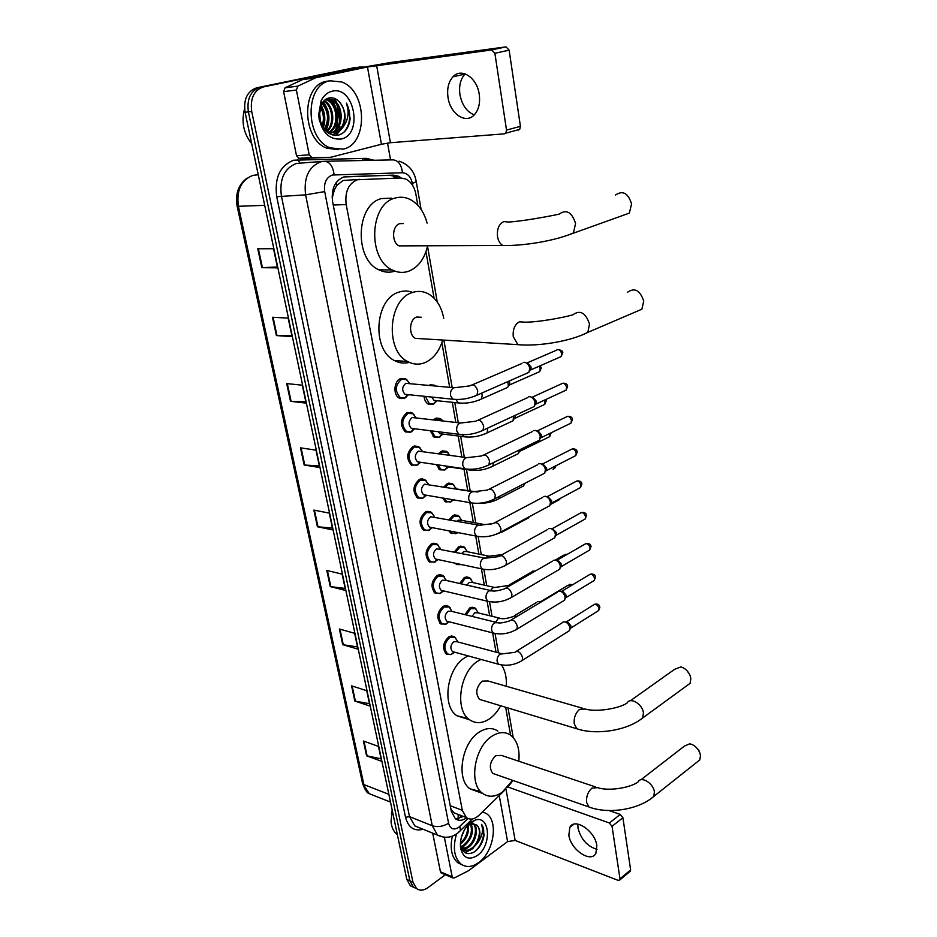 <?xml version="1.0" encoding="UTF-8"?>
<svg xmlns="http://www.w3.org/2000/svg" width="937" height="937" viewBox="0 0 937 937"><rect width="100%" height="100%" fill="white"/><g stroke="black" fill="none" stroke-linecap="round" stroke-linejoin="round"><path stroke-width="1.41" d="M428.748 385.376L434.417 385.177L435.576 386.009M434.534 403.449L433.093 404.304L428.197 404.058C425.785 402.559 424.391 399.958 424.039 396.257M433.48 419.823L435.623 418.347L440.507 418.57L436.349 418.078M440.214 436.724L439.055 437.403L434.065 437.192L430.224 430.727M438.586 453.684L441.538 451.224L446.492 451.411L448.191 452.887M421.662 479.065L422.716 478.819M443.822 486.971L447.347 483.586L452.372 483.715L454.047 485.202M451.306 501.67L445.543 501.904L442.58 497.992M449.128 519.684L453.075 515.42L458.158 515.514L459.786 517.013M456.729 533.352L451.154 533.481L448.823 530.846M454.433 551.858L458.708 546.751L463.85 546.798L465.443 548.309M459.739 583.505L464.248 577.59L469.437 577.602L470.995 579.101M465.01 614.649L469.706 607.949L474.93 607.914L476.453 609.413M412.034 431.395L410.664 432.203L405.416 431.934C399.584 425.175 400.122 418.769 407.021 412.725L412.163 412.994L414.025 414.587M417.949 464.846L411.542 465.244C405.944 458.638 406.529 452.337 413.287 446.317L418.511 446.551L420.326 448.155M422.974 498.203L417.586 498.015C412.198 491.562 412.819 485.343 419.46 479.369L424.742 479.557L426.522 481.173M429.497 530.119L423.524 530.272C418.347 523.959 419.015 517.821 425.527 511.871L430.868 512.024L432.613 513.652M406.014 397.37L404.351 398.366L399.185 398.073C392.837 394.945 393.891 380.855 400.649 378.571L405.698 378.876L407.595 380.445M435.143 561.954L429.392 562.001C424.402 555.828 425.105 549.773 431.488 543.858L436.888 543.952L438.598 545.592M440.706 593.273L435.166 593.238C430.364 587.194 431.102 581.221 437.356 575.33L442.814 575.377L444.466 577.016M446.188 624.101L440.847 623.972C436.232 618.057 436.993 612.166 443.131 606.298L448.624 606.298L450.252 607.937M451.587 654.436L446.457 654.237C442.006 648.451 442.791 642.63 448.823 636.785L454.351 636.727L455.921 638.366M409.235 412.667L410.558 412.362M359.621 179.342L343.094 180.478L336.734 185.479L334.333 189.918L332.096 197.157M417.832 205.308L415.887 194.205C414.412 186.803 411.05 181.743 405.815 179.037L400.79 177.995L357.407 179.728C348.482 183.511 344.734 191.792 346.186 204.559L462.316 810.329L466.333 817.579C470.28 820.191 474.579 819.383 479.194 815.143L504.118 790.781M332.459 197.063L334.333 189.918M455.195 813.574L451.798 810.435L455.195 813.574M332.53 197.414L332.436 200.705M450.767 808.479L451.798 810.435M512.586 780.334L502.173 792.28C495.087 797.094 488.622 797.504 482.778 793.51C468.324 784.222 474.38 746.789 492.077 736.142C498.906 731.809 505.066 731.481 510.56 735.135L505.664 707.271M496.013 652.164L492.651 632.885M489.641 615.703L487.088 601.121M484.288 585.145L481.442 568.841M478.854 554.083L475.691 536.011M473.337 522.518L469.859 502.642M467.727 490.438L464.002 469.156M461.859 456.951L458.193 435.998M455.827 422.446L452.302 402.301M449.678 387.332L441.854 342.626M434.089 298.224L425.948 251.702M507.479 787.49L512.996 780.474M444.899 469.976L439.84 469.812L436.396 464.623M461.859 564.648L456.682 564.578L455.23 563.231M465.01 595.944L462.339 595.323M401.247 177.983L398.307 176.156L393.353 175.125L343.832 176.952C334.872 180.712 331.124 188.946 332.6 201.678L451.376 811.583L455.382 818.762C458.743 821.07 462.491 820.753 466.638 817.802M331.487 99.779L334.087 104.394L331.487 99.779M337.367 119.432L335.914 129.423L337.367 119.432M334.052 98.256C339.182 105.448 341.349 113.682 340.553 122.946C341.349 113.682 339.182 105.448 334.052 98.256M339.932 126.694L338.889 130.313L339.932 126.694M338.515 131.274L336.629 135.069L338.515 131.274M445.403 874.736L427.904 887.655C423.653 890.63 419.87 890.923 416.543 888.557L412.971 882.185L251.725 111.515C250.038 98.444 253.95 90.245 263.438 86.93L359.211 67.077L363.24 67.042M387.543 143.068L390.565 159.922M416.543 888.557L413.451 887.163L416.649 888.627L413.451 887.163L409.879 880.803L248.387 111.89C246.7 98.842 250.601 90.666 260.088 87.364L357.255 67.347M463.452 816.467L455.651 818.95M345.097 176.683L389.815 175.324L394.77 176.343L397.604 178.089M463.522 846.779L462.351 848.254L463.522 846.779M335.575 135.502L337.461 131.871M337.742 131.18L338.07 130.302M339.85 121.166L336.957 104.874M413.557 887.245L410.371 885.781L413.451 887.163L409.879 880.803L248.387 111.89C246.7 98.842 250.601 90.666 260.088 87.364L359.211 67.077M381.09 758.806L366.578 755.784L381.628 761.324L378.478 746.414L363.404 741.015L366.578 755.784M369.471 703.699L354.83 701.052L369.974 706.065L366.73 690.698L351.562 685.837L354.83 701.052M357.501 646.94L342.731 644.679L357.969 649.13L354.631 633.307L339.37 629.008L342.731 644.679M345.167 588.436L330.269 586.597L345.589 590.451L342.146 574.135L326.802 570.457L330.269 586.597M277.375 266.963L261.833 267.677L277.575 267.877L273.534 248.738L257.769 248.773L261.833 267.677M291.817 335.446L276.403 335.575L292.063 336.606L288.163 318.088L272.48 317.268L276.403 335.575M305.79 401.727L290.505 401.317L306.094 403.121L302.311 385.189L286.71 383.596L290.505 401.317M319.33 465.923L304.174 465.01L319.669 467.54L316.015 450.17L300.496 447.839L304.174 465.01M332.448 528.128L317.42 526.735L332.834 529.955L329.285 513.125L313.848 510.091L317.42 526.735M410.371 885.781L406.799 879.433L245.072 112.253C243.386 99.252 247.286 91.1 256.75 87.797L353.87 67.804M474.251 114.876C466.825 111.89 462.058 105.178 459.962 94.742C458.779 86.075 460.43 79.2 464.916 74.128L465.162 73.882M479.229 94.286C477.062 77.572 461.227 67.265 452.911 76.834C448.448 81.941 446.82 88.851 448.038 97.589C450.31 114.173 466.099 124.504 474.52 114.595C478.784 109.606 480.353 102.836 479.229 94.286M309.21 154.828L311.974 157.639L330.62 157.299L299.278 158.552L296.514 155.753L309.21 154.828L296.385 90.057L283.63 91.639L285.082 87.762L302.909 79.469L354.561 68.741L390.799 62.463L506.015 46.862L509.131 50.176L494.877 53.268L491.738 49.919L367.468 67.007L315.71 77.783L297.849 86.134L296.385 90.057M296.514 155.753L283.63 91.639M330.62 157.299L381.441 144.263L390.424 142.717L504.504 133.839L505.793 133.171L506.519 130.079L520.422 126.331L509.131 50.176M520.422 126.331L519.684 129.4L518.395 130.056M506.519 130.079L494.877 53.268M251.702 143.654C243.526 133.405 241.149 121.81 244.58 108.856M343.141 149.135L330.164 147.882C304.841 138.629 304.63 84.389 330.164 80.816L341.736 81.964C367.445 90.959 368.3 144.392 343.141 149.135M338.198 149.709L326.72 148.151C301.421 138.922 301.175 84.822 326.708 81.261L329.73 80.875M350.192 118.425L346.479 103.164C349.665 112.827 348.154 121.131 341.982 128.076C346.514 120.088 346.104 111.96 340.763 103.691C337.543 99.24 333.759 97.296 329.426 97.87C325.971 98.549 323.253 100.774 321.286 104.557L319.271 115.719C321.532 129.13 327.751 135.654 337.952 135.279C344.945 133.347 349.021 127.725 350.192 118.425M332.143 91.205C354.373 85.384 363.427 134.764 341.22 139.016C328.969 139.953 321.414 132.082 318.568 115.427L321.145 100.716C323.78 95.492 327.435 92.33 332.143 91.205M328.746 133.347L330.527 132.972M331.042 132.796C343.41 129.072 342.743 104.03 331.148 99.627L326.615 98.83M328.711 133.323L331.066 133.019M331.593 132.878C344.336 129.774 344.078 103.995 332.213 99.498L326.568 98.889M328.828 132.199C339.475 126.343 337.449 104.171 326.872 100.107L325.385 99.58M328.173 132.96L328.875 132.656M329.391 132.386C340.494 127.022 338.761 104.136 327.938 99.99L325.795 99.31M326.58 131.075C334.825 124.012 332.588 105.717 323.663 101.114M327.142 131.414C336.149 124.469 333.689 104.85 324.097 100.657M324.296 129.259C329.262 119.924 328.454 111.316 321.906 103.445M324.846 129.821C330.492 119.959 329.66 110.941 322.34 102.765M322.117 125.874C324.284 119.327 323.663 113.049 320.267 107.052M322.679 126.905C325.526 119.526 324.846 112.545 320.653 105.975M319.224 120.041L319.025 115.626M320.185 121.014L319.283 112.065M326.767 131.859L334.146 132.761C344.312 130.946 347.92 112.85 340.763 103.691M324.53 129.552L328.571 132.094L335.223 132.667L341.982 128.076M320.536 122.185L319.4 110.976M323.277 127.842C325.889 119.983 325.139 112.393 321.04 105.073M325.924 130.641C330.714 120.358 329.765 110.718 323.101 101.746M322.949 127.338L324.12 122.208M322.609 109.371L320.805 105.6M326.685 108.669L322.82 102.098M334.931 107.286L329.074 98.959M332.858 135.139L335.914 132.48M336.348 131.988L340.799 121.646M335.868 135.502L343.692 126.308M344.383 131.824C350.672 123.356 351.375 113.799 346.479 103.164M621.887 215.756L629.336 213.121L631.573 203.926C628.13 193.01 622.718 190.082 615.375 195.13M403.285 223.568L399.853 223.638C391.924 225.524 391.373 242.578 399.103 245.881L404.948 245.857M437.251 302.019L427.518 246.197C424.379 259.162 418.019 267.537 408.427 271.32C403.015 273.112 397.639 272.667 392.298 269.985C367.374 259.198 369.459 203.669 395.238 198.035C400.193 196.629 405.065 197.063 409.844 199.312C418.242 203.692 423.992 211.621 427.085 223.1M394.922 271.144C389.534 272.901 384.17 272.456 378.841 269.797C353.928 259.116 355.919 204.137 381.675 198.55L391.443 198.175M635.321 312.021L641.88 309.21L643.719 301.128C640.088 290.201 634.642 287.284 627.38 292.356M421.427 317.268L416.66 317.046C409.246 319.271 408.333 335.071 415.396 338.362L517.892 344.652C538.061 346.585 570.235 341.466 587.815 332.389L581.608 335.223M442.662 340.072C439.266 351.363 433.339 358.894 424.871 362.666C419.038 364.938 413.311 364.563 407.7 361.541C384.908 350.789 388.164 299.348 412.257 292.555C417.668 290.704 422.915 291.079 428.022 293.679C436.22 298.341 441.468 306.551 443.74 318.299M409.34 362.373C404.21 363.743 399.221 363.123 394.372 360.499C371.579 349.829 374.753 298.88 398.822 292.168C403.507 290.552 408.122 290.634 412.667 292.414M686.751 685.779L690.054 683.366L690.862 678.517L689.995 675.296C687.91 670.822 684.853 668.046 680.824 666.945L674.64 669.287L630.332 700.771M582.591 708.243L487.943 680.965L482.18 681.14C476.019 687.371 475.141 693.45 479.568 699.389L482.344 700.22M500.674 705.76C497.512 711.616 493.635 716.079 489.02 719.171C482.063 723.54 475.633 723.762 469.73 719.862C454.07 710.234 459.891 670.915 478.514 660.761L480.997 659.437M468.008 718.433L456.987 715.798C441.304 706.205 447.054 667.238 465.677 657.212L468.16 655.9M501.471 664.954C505.207 670.564 506.823 677.662 506.285 686.259M686.938 670.623L689.538 674.312M697.011 762.109L699.798 759.895L700.489 755.538L699.763 752.727C697.515 747.773 694.176 744.798 689.737 743.802L684.373 746.121L640.896 779.795M595.288 786.846L501.412 755.398L495.603 755.726C489.711 761.898 488.786 767.801 492.827 773.435L495.181 774.255M480.587 791.519L470.163 788.907C455.675 779.654 461.683 742.537 479.381 732.02C486.209 727.744 492.37 727.44 497.875 731.083M510.56 735.135C517.154 740.406 519.918 749.096 518.829 761.231M695.57 746.754L698.733 750.139L699.763 752.727M408.637 394.7L404.679 398.002L407.677 394.594L405.053 394.336C401.633 390.436 401.903 386.77 405.862 383.327L453.918 387.731M404.679 398.002L400.275 397.557C394.582 391.08 395.039 384.978 401.645 379.274L406.377 379.555L409.61 383.432M523.151 362.525L524.533 362.303C527.203 362.842 528.937 364.821 529.721 368.253L528.925 372.34L474.473 396.281M527.344 362.76L531.08 367.046L531.033 368.838L529.721 370.654M414.728 428.783L410.746 431.957L413.826 428.666L411.308 428.35C408.028 424.555 408.333 420.936 412.21 417.515L460.254 422.962M410.746 431.957L406.506 431.453C401.036 425.117 401.54 419.108 408.017 413.44L412.83 413.685L415.911 417.433M528.386 396.878L529.885 396.644C532.532 397.229 534.254 399.209 535.039 402.594L534.289 406.494L531.724 407.689M532.661 397.019L536.374 401.305L535.121 404.749M419.823 462.164L417.469 461.824C414.318 458.099 414.646 454.539 418.441 451.142L466.462 457.596M420.725 462.304L416.719 465.349L412.631 464.799C407.384 458.603 407.935 452.688 414.271 447.043L419.167 447.265L422.095 450.884M533.551 430.645L535.144 430.411C537.779 431.043 539.489 433.023 540.262 436.361L539.571 440.097L537.124 441.292M537.885 430.715L541.574 435.002L540.426 438.282M425.761 495.123L423.536 494.736C420.502 491.105 420.854 487.591 424.578 484.206L472.564 491.644M426.628 495.263L422.599 498.191L418.675 497.594C413.627 491.538 414.213 485.706 420.432 480.095L425.398 480.271L428.42 484.452M538.623 463.874L540.309 463.628C542.945 464.307 544.631 466.286 545.393 469.566L544.748 473.15L542.429 474.333M542.769 463.838L546.681 468.149L545.639 471.276M431.606 527.531L429.497 527.121C426.581 523.572 426.956 520.105 430.61 516.744L478.561 525.13M432.425 527.683L428.396 530.494L424.625 529.873C419.776 523.947 420.397 518.196 426.499 512.609L431.512 512.75L434.171 516.135M543.624 496.551L545.404 496.305C548.016 497.032 549.703 499.011 550.452 502.244L549.855 505.664L547.653 506.847M547.606 496.434L551.717 500.745L550.757 503.743M437.356 559.412L435.377 558.991C432.578 555.512 432.964 552.104 436.548 548.754L484.452 558.054M438.141 559.576L434.112 562.282L430.493 561.626C425.82 555.84 426.476 550.16 432.461 544.608L437.52 544.702L440.378 548.965M548.543 528.691L550.406 528.445C553.006 529.218 554.681 531.197 555.418 534.383L554.868 537.674L552.783 538.834M552.373 528.527L556.672 532.825L555.793 535.683M443.037 590.79L441.163 590.345C438.469 586.949 438.879 583.575 442.393 580.249L445.473 580.272L490.238 590.439M443.763 590.954L439.746 593.554L436.267 592.887C431.77 587.218 432.449 581.619 438.317 576.079L443.435 576.126L446.281 580.46M553.392 560.326L555.336 560.08C557.925 560.888 559.576 562.868 560.314 566.018L559.787 569.157L557.82 570.317M557.07 560.103L557.948 560.115L561.532 564.39L560.736 567.119M448.624 621.653L446.867 621.208C444.267 617.881 444.688 614.555 448.144 611.24L451.247 611.24L495.919 622.297M449.303 621.828L445.298 624.347L441.948 623.644C437.626 618.104 438.34 612.575 444.091 607.059L449.245 607.059L452.021 611.428M558.171 591.446L560.185 591.212C562.75 592.067 564.402 594.035 565.128 597.138L564.648 600.16L562.786 601.285M561.708 591.188L562.762 591.177L566.335 595.452L565.597 598.064M454.129 652.047L452.477 651.59C449.971 648.334 450.416 645.054 453.801 641.74L456.916 641.704L501.506 653.628M454.621 652.386L450.767 654.635L447.558 653.932C443.388 648.498 444.126 643.04 449.772 637.558L454.96 637.5L457.244 640.721M562.879 622.086L564.952 621.852C567.517 622.742 569.157 624.721 569.872 627.778L569.415 630.671L567.658 631.784M566.276 621.805L567.506 621.758L571.055 626.033L570.375 628.516M437.239 400.731L433.351 403.988L436.419 400.649L433.983 400.392L431.793 397.054M433.351 403.988L429.275 403.566L425.386 396.398M509.435 380.89L509.751 383.994L508.522 385.669M507.889 381.558L508.346 385.915L507.655 387.391L505.137 388.504M430.751 385.564L435.342 385.985M442.99 434.077L439.078 437.204L442.229 433.983L439.886 433.69L438.211 431.723M439.078 437.204L435.143 436.724L431.582 430.891M435.073 420.01L436.607 419.05L441.186 419.249L443.072 420.947M515.104 415.384L515.116 417.375L513.98 418.991M513.605 416.087L513.089 420.772L510.688 421.884M447.898 466.767L445.005 465.9M448.647 466.884L444.712 469.882L440.929 469.367L437.778 464.834M440.039 453.883L442.51 451.939L447.16 452.102L449.842 455.265M520.492 449.409L519.344 451.763M519.11 450.076L518.43 453.602L516.146 454.714M452.384 488.364L477.109 491.96M453.637 499.878L450.275 502.033L446.633 501.482L444.009 498.226M445.204 487.193L448.319 484.3L453.039 484.429L455.979 488.528M524.38 483.586L523.678 485.916L521.511 487.029M456.916 521.124L458.123 520.199L460.992 520.246L482.848 524.263M457.994 532.614L455.757 533.68L452.243 533.094L450.346 531.138M450.451 519.93L454.035 516.146L458.814 516.228L461.672 520.375M529.335 516.685L526.793 518.817M461.859 553.392L463.721 551.553L466.626 551.577L488.482 556.051M461.8 564.636L457.01 563.617M455.722 552.127L459.669 547.489L464.494 547.536L467.364 551.729M466.942 585.145L469.238 582.416L472.166 582.416L494.033 587.323M532.708 571.113L535.25 571.09M461.004 583.798L465.209 578.328L470.069 578.34L472.892 582.58M472.084 616.394L474.672 612.798L477.624 612.775L499.48 618.104M537.557 601.566L541.024 602.022M466.263 614.953L470.655 608.699L475.563 608.663L478.315 612.939M540.989 601.32L542.183 601.331M597.01 849.355C587.323 846.404 580.987 839.329 578 828.132L577.848 824.091M596.846 845.619C595.136 830.967 574.615 817.275 569.848 827.312L568.853 835.218C570.586 849.66 590.978 863.516 595.873 853.291L596.846 845.619M441.596 873.097L440.449 871.785L452.196 876.833L444.361 837.268M440.449 871.785L432.683 833.145M609.062 810.54L620.247 814.417L622.906 817.708L612.037 826.317L609.366 822.991L507.936 787.033M452.196 876.833L452.794 877.91L454.258 877.969L468.453 870.754L507.585 841.578L515.151 840.43L618.092 880.358L619.849 879.948L619.989 878.801L630.636 869.911L622.906 817.708M630.636 869.911L629.887 871.562M619.989 878.801L612.037 826.317M391.385 814.054L392.205 810.236M397.335 834.574L397.089 834.398C393.587 831.658 391.561 827.371 391.022 821.526L392.216 810.306M482.602 811.817L486.608 813.726C498.66 821.55 493.67 852.19 478.655 862.579C472.107 867.229 466.228 867.721 460.992 864.078C454.164 857.765 452.63 847.856 456.401 834.328M462.093 864.828L457.818 862.743C451.587 857.214 449.772 848.336 452.348 836.12M467.481 825.474C468.137 832.255 465.771 838.146 460.372 843.159L460.524 844.752C462.609 853.256 467.258 855.61 474.473 851.827C479.873 847.856 483.082 842.14 484.124 834.68L481.477 824.349C483.679 829.995 482.309 836.308 477.366 843.3C480.939 835.453 480.728 829.35 476.746 825.005L470.831 823.822L466.626 826.504M470.995 822.253L474.649 820.308C490.004 814.077 492.253 845.432 477.32 855.528C468.711 860.646 463.124 858.093 460.559 847.88C459.833 837.315 463.311 828.776 470.995 822.253M461.918 848.817L467.165 847.06C475.024 842.258 478.081 827.418 472.798 823.471M462.339 849.203L468.149 847.458C476.16 842.574 479.112 827.348 473.56 823.682L473.044 823.471M460.922 846.673L463.253 845.467C470.538 839.06 472.927 831.892 470.433 823.974M461.109 847.317L464.225 845.865C471.815 839.013 474.099 831.646 471.065 823.752M460.336 844.284L460.336 844.284C466.638 839.13 469.296 832.747 468.313 825.11L468.207 824.689M461.156 837.936L464.471 829.69M461.906 849.227C464.717 850.972 467.786 850.773 471.1 848.653C478.959 843.839 482.028 828.952 476.746 825.005M461.508 848.383L462.737 849.519C465.56 851.382 468.676 851.218 472.084 849.051L477.366 843.3M462.948 850.819L464.213 850.339M464.354 850.281L469.695 846.263M465.256 852.787L473.548 847.938M461.273 847.798L463.101 846.533M462.726 850.527L466.954 848.161M464.881 852.565L470.831 849.789M472.541 852.881C481.77 848.301 487.006 830.838 481.477 824.349M458.158 818.903L458.158 814.429M394.418 178.194L393.435 175.828M336.734 185.479L336.149 182.61M333.256 205.016L346.186 204.559M450.24 805.726L462.316 810.329M412.772 185.631L412.397 183.511C410.839 176.73 407.525 173.146 402.442 172.759L332.26 175.02C326.217 177.538 323.687 183.055 324.694 191.593L448.577 823.248C450.264 828.952 453.602 830.369 458.591 827.476L467.973 818.528M443.81 837.209L437.497 835.09L432.262 825.755L305.614 194.849C303.565 177.737 308.624 166.727 320.817 161.796L324.448 161.293C329.801 161.785 333.01 166.271 334.076 174.762M423.137 829.268C414.177 831.564 408.309 827.558 405.522 817.275L276.708 196.688L305.614 194.849L324.694 191.593M458.298 832.384L460.36 830.721L459.95 826.34M276.708 196.688C274.342 177.796 279.999 165.638 293.656 160.204L366.062 158.341L374.132 160.262M322.972 161.387L296.432 163.436C284.309 168.285 279.285 179.108 281.381 195.892L409.528 816.654L414.798 825.895L419.87 827.945M263.438 86.93L256.75 87.797M251.725 111.515L245.072 112.253M412.971 882.185L406.799 879.433M362.947 160.496L362.689 158.564L370.466 160.344M324.963 161.281L392.931 159.876C398.319 160.344 401.481 164.643 402.442 172.759M448.577 823.248C443.131 826.539 437.696 827.371 432.262 825.755L409.528 816.654L405.522 817.275M366.672 160.414L366.062 158.341M299.945 162.944L297.732 159.653M412.397 183.511L416.262 181.626M389.815 175.324L393.353 175.125M258.249 174.739L252.967 175.348C241.137 180.045 236.288 190.363 238.396 206.292L237.108 206.081C235.14 193.725 238.49 184.39 247.192 178.089M237.131 206.152L362.49 783.109L369.283 793.709L374.449 795.747M264.702 205.344L238.396 206.292L363.884 784.574L388.855 794.318M352.429 68.003L355.814 67.546M318.006 526.828L314.445 510.208M304.759 465.068L301.093 447.921M291.102 401.352L287.308 383.655M277.001 335.587L273.077 317.303M262.43 267.666L258.378 248.773M330.855 586.703L327.4 570.598M343.305 644.797L339.955 629.172M355.404 701.192L352.148 686.025M367.14 755.948L363.989 741.226M390.424 142.717L376.615 65.426M381.441 144.263L367.468 67.007M302.909 79.469L315.71 77.783M491.738 49.919L506.015 46.862M311.974 157.639L299.278 158.552M315.277 77.923L302.475 79.61M285.082 87.762L297.849 86.134M332.19 100.165C337.613 109.079 339.065 118.577 336.547 128.662M399.103 245.881L502.806 245.482C523.01 246.08 555.465 240.868 573.479 232.915L575.564 223.439C571.898 212.102 566.416 209.01 559.108 214.14C548.953 216.412 521.136 221.448 508.522 222.022L503.848 221.589C498.964 223.99 496.844 228.979 497.512 236.581C498.273 240.868 500.042 243.831 502.806 245.482L508.51 245.529M629.336 213.121L566.522 235.655M641.88 309.21L587.815 332.389L589.514 324.061C585.672 312.735 580.144 309.632 572.94 314.773C563.371 317.702 536.62 322.504 524.427 322.152L519.426 321.801C514.706 324.448 512.656 329.414 513.277 336.699L517.892 344.652M479.568 699.389L576.841 728.775C596.389 735.369 627.134 730.661 642.712 717.918L643.438 712.975C642.559 704.003 630.168 696.648 627.017 703.125C619.017 708.536 596.342 712.366 585.367 709.04L579.663 709.356C575.552 712.846 573.737 717.648 574.229 723.762L576.841 728.775L579.605 729.607M690.054 683.366L639.467 720.295M492.827 773.435L588.94 806.98C608.277 814.394 638.647 809.791 653.792 796.438L654.401 791.999C653.557 783.25 641.002 775.602 638.097 781.962C630.332 787.818 608.441 791.472 597.642 787.63L591.915 788.134C587.921 791.765 586.152 796.532 586.621 802.423L588.94 806.98L591.282 807.776M699.798 759.895L651.039 798.617M527.414 362.771L556.121 350.379C558.557 348.775 560.42 349.876 561.708 353.706L561.099 356.61L559.131 357.465M562.668 352.816L561.708 353.706M453.707 387.813L469.87 385.892C473.173 383.655 475.797 385.33 477.753 390.916L477.027 395.098C469.144 398.705 461.074 400.076 452.829 399.185L450.603 395.754C450.088 392.006 451.119 389.359 453.707 387.813M455.429 399.467L405.053 394.336M531.829 397.37L561.04 384.041C563.453 382.437 565.327 383.549 566.639 387.368L566.065 390.143L564.203 391.01M567.576 386.431L566.639 387.368M461.367 434.627L458.896 434.311L456.787 431.032C456.272 427.342 457.291 424.695 459.856 423.114L475.809 421.228C479.088 419.003 481.723 420.678 483.691 426.253L483.023 430.259L480.587 431.442M537.709 430.704L565.878 417.152C568.29 415.548 570.153 416.66 571.488 420.479L570.949 423.149L569.181 424.016M572.413 419.483L571.488 420.479M467.2 469.191L464.857 468.84L462.855 465.701C462.351 462.07 463.37 459.435 465.888 457.806L481.641 455.956C484.909 453.742 487.545 455.417 489.536 460.992L488.915 464.811L486.596 466.005M542.722 463.838L570.645 449.725C573.034 448.132 574.908 449.256 576.255 453.063L575.763 455.616L574.076 456.483M577.169 452.021L576.255 453.063M472.951 503.169L470.714 502.782L468.816 499.784C468.324 496.212 469.332 493.588 471.826 491.913L487.381 490.086C490.625 487.896 493.26 489.582 495.286 495.146L494.713 498.8L492.487 499.971M547.653 496.446L575.33 481.782C577.719 480.201 579.581 481.325 580.952 485.132L580.483 487.58L578.89 488.435M581.842 484.031L580.952 485.132M478.608 536.573L476.488 536.163L474.684 533.282C474.204 529.768 475.2 527.156 477.659 525.458L493.026 523.631C496.259 521.464 498.894 523.162 500.932 528.714L500.405 532.216L498.285 533.376M552.49 528.527L579.956 513.324C582.322 511.766 584.196 512.89 585.566 516.697L585.133 519.039L583.622 519.883M586.445 515.549L585.566 516.697M484.171 569.415L482.168 568.993L480.458 566.229C479.978 562.774 480.962 560.174 483.398 558.429L498.589 556.625C501.787 554.481 504.422 556.18 506.495 561.731L505.992 565.07L503.989 566.229M557.257 560.103L584.501 544.374C586.855 542.828 588.729 543.964 590.123 547.758L589.713 550.007L588.284 550.839M590.978 546.564L590.123 547.758M489.641 601.718L487.755 601.285L486.127 598.638C485.671 595.229 486.631 592.641 489.044 590.86L492.112 590.86C493.928 591.446 497.91 590.837 504.059 589.068C507.233 586.949 509.869 588.659 511.953 594.187L511.485 597.396L509.587 598.532M561.942 591.188L588.986 574.943C591.317 573.421 593.191 574.545 594.597 578.34L594.222 580.495L592.863 581.315M595.44 577.098L594.597 578.34M498.425 652.808L495.052 633.494L493.26 633.049L491.714 630.507C491.257 627.158 492.218 624.569 494.595 622.754L497.688 622.73C499.597 623.351 503.509 622.765 509.435 620.973C512.598 618.888 515.221 620.61 517.329 626.115L516.896 629.196L515.092 630.308M566.545 621.793L593.39 605.033C595.709 603.533 597.583 604.67 599.001 608.453L598.649 610.514L597.373 611.322M599.832 607.164L599.001 608.453M500.346 664.743L498.671 664.286L497.207 661.862C496.751 658.559 497.699 655.982 500.053 654.143L514.729 652.351C517.868 650.301 520.492 652.035 522.612 657.528L522.214 660.48L520.503 661.569M539.162 366.203L540.274 368.791L539.689 371.626L537.861 372.434M541.246 367.878L540.274 368.791M481.653 393.072L482.239 395.285L481.466 398.975L479.088 400.099M460.606 403.168L458.193 402.91L456.014 399.49M544.737 400.017L544.725 404.409L542.991 405.217M546.236 400.72L545.275 401.68M487.685 428.092L487.217 432.835L484.933 433.948M466.298 437.029L463.991 436.736L462.304 434.686M550.031 433.327L549.691 436.665L548.028 437.485M551.143 433.035L550.195 434.054M493.506 462.573L492.862 466.134L490.672 467.247M471.897 470.339L468.875 469.308M477.062 491.984L478.104 491.913M555.079 466.193L554.575 468.43L552.994 469.238M499.081 496.551L498.414 498.894L496.329 500.007M480.763 525.516L481.958 524.579L490.953 524.251M559.811 498.66L557.878 500.487M504.34 530.096L501.881 532.228M559.073 524.814L560.642 524.017M485.694 558.112L487.463 556.414L502.127 554.645M555.266 560.068L563.699 555.208L566.522 554.763M490.613 590.404L492.874 587.733L510.759 585.203M541.235 601.32L568.255 585.133L571.851 585.238M495.614 622.215L498.203 618.561L501.143 618.514C502.97 619.123 506.765 618.561 512.539 616.804L515.28 615.843L516.814 616.546M515.151 840.43L505.968 789.071M507.585 841.578L499.257 795.525M609.366 822.991L620.247 814.417M434.417 385.177L430.036 384.767M446.492 451.411L442.545 450.861M452.372 483.715L448.636 483.117M458.158 515.514L454.621 514.87M463.85 546.798L460.5 546.13M469.437 577.602L466.286 576.899M474.93 607.914L471.955 607.188M412.163 412.994L407.689 412.479M418.511 446.551L414.271 445.965M424.742 479.557L420.736 478.912M430.868 512.024L427.085 511.333M405.698 378.876L400.989 378.443M436.888 543.952L433.327 543.226M442.814 575.377L439.453 574.627M448.624 606.298L445.462 605.525M454.351 636.727L451.376 635.942M458.216 818.891L461.496 815.717M453.976 812.812L466.333 817.579M420.116 828.05L437.497 835.09C444.841 838.603 451.704 837.842 458.076 832.817L472.4 818.973M513.195 737.501L508.041 707.997M492.054 616.3L489.512 601.73M486.713 585.684L483.89 569.45M481.29 554.575L478.163 536.62M475.785 522.963L472.342 503.239M470.175 490.836L466.462 469.531M464.33 457.291L460.664 436.314M458.298 422.739L454.785 402.559M452.173 387.567L443.904 340.143M421.111 209.443L416.286 181.801C415.021 174.809 411.835 165.673 399.174 161.164M394.77 176.343L398.307 176.156M390.495 802.084L369.283 793.709C367.093 793.159 364.844 789.715 362.549 783.379M464.916 74.128L452.911 76.834M505.793 133.171L519.684 129.4M311.061 157.451L298.364 158.353M330.164 147.882L326.72 148.151M332.213 99.498L331.148 99.627M327.938 99.99L326.872 100.107M328.571 132.094L327.505 132.187M319.271 115.719L318.568 115.427M321.286 104.557L321.145 100.716M392.298 269.985L378.841 269.797M407.7 361.541L394.372 360.499M469.73 719.862L456.987 715.798M482.778 793.51L470.163 788.907M558.112 349.536C561.79 350.333 563.313 351.469 562.68 352.944L561.099 356.61L530.506 369.998M400.275 397.557L398.155 397.347M401.961 379.157L399.853 378.958M472.564 384.732L521.921 363.486M531.033 368.838L529.651 370.747M562.95 383.186C566.053 383.221 567.599 384.346 567.599 386.559L566.065 390.143L535.835 404.128M411.308 428.35L458.896 434.311C467.141 435.354 475.188 434.007 483.023 430.259L534.289 406.494M406.506 431.453L404.386 431.184M408.637 413.205L406.529 412.971M478.362 420.057L527.226 397.815M536.327 403.015L534.98 404.96M567.705 416.297C570.856 416.262 572.425 417.363 572.425 419.624L570.949 423.149L541.071 437.696M417.469 461.824L464.857 468.84C473.103 470.034 481.126 468.699 488.915 464.811L539.571 440.097M419.881 462.175L416.719 465.349M412.631 464.799L410.523 464.483M415.196 446.715L413.088 446.422M484.078 454.785L532.439 431.57M541.539 436.63L540.216 438.61M572.39 448.87C575.599 448.788 577.204 449.889 577.18 452.161L575.763 455.616L546.212 470.725M423.536 494.736L470.714 502.782C478.971 504.129 486.971 502.806 494.713 498.8L544.748 473.15M425.831 495.134L422.599 498.191M418.675 497.594L416.555 497.231M428.455 484.464L428.186 483.773M421.638 479.674L419.518 479.334M489.688 488.915L537.569 464.775M546.658 469.695L545.357 471.721M576.993 480.927C580.249 480.775 581.865 481.864 581.865 484.183L580.483 487.58L551.284 503.216M429.497 527.121L476.488 536.163C484.745 537.651 492.71 536.339 500.405 532.216L549.855 505.664M431.699 527.543L428.396 530.494M424.625 529.873L422.505 529.452M427.963 512.106L425.855 511.719M495.216 522.483L542.617 497.43M551.694 502.22L550.417 504.293M581.537 512.48C584.805 512.258 586.445 513.324 586.468 515.701L585.133 519.039L556.262 535.191M435.377 558.991L482.168 568.993C490.414 570.621 498.355 569.309 505.992 565.07L554.868 537.674M437.474 559.436L434.112 562.282M430.493 561.626L428.373 561.169M440.437 548.977L440.05 547.969M434.182 544.022L432.062 543.589M500.651 555.477L547.595 529.557M556.648 534.231L555.407 536.339M586.012 543.542C589.326 543.273 591.001 544.338 591.001 546.728L589.713 550.007L561.158 566.662M441.163 590.345L487.755 601.285C495.989 603.041 503.907 601.741 511.485 597.396L559.787 569.157M443.166 590.814L439.746 593.554M436.267 592.887L434.147 592.383M440.285 575.423L438.176 574.955M506.003 587.932L552.49 561.158M561.521 565.737L560.303 567.881M590.404 574.123C593.777 573.795 595.463 574.838 595.463 577.274L594.222 580.495L565.971 597.63M446.867 621.208L493.26 633.049C501.482 634.935 509.365 633.646 516.896 629.196L564.648 600.16M448.764 621.699L445.298 624.347M441.948 623.644L439.84 623.105M446.281 606.333L444.173 605.817M511.274 619.861L557.304 592.266M566.323 596.74L565.116 598.919M594.749 604.224C597.783 603.592 599.481 604.634 599.856 607.352L598.649 610.514L570.715 628.118M452.477 651.59L498.671 664.286C506.882 666.301 514.729 665.036 522.214 660.48L569.415 630.671M454.293 652.093L450.767 654.635M447.558 653.932L445.45 653.347M457.666 641.915L457.151 640.451M452.173 636.762L450.076 636.211M516.463 651.262L562.059 622.871M571.043 627.263L569.86 629.477M540.18 365.758L541.258 367.995L539.689 371.626L509.248 385.06M433.983 400.392L458.193 402.91C466.146 403.765 473.899 402.453 481.466 398.975L507.655 387.391M429.275 403.566L427.178 403.343M509.751 383.994L508.346 385.915M545.826 399.502L546.248 400.837L544.725 404.409L514.647 418.406M439.886 433.69L463.991 436.736C471.943 437.743 479.685 436.443 487.217 432.835L513.089 420.772M435.143 436.724L433.046 436.455M515.116 417.375L513.734 419.331M437.286 418.792L435.201 418.558M551.097 432.812L549.691 436.665L519.953 451.224M445.696 466.439L469.706 470.011C477.659 471.147 485.378 469.859 492.862 466.134L518.43 453.602M447.933 466.778L444.712 469.882M440.929 469.367L438.832 469.05M520.386 450.217L519.039 452.22M443.47 451.599L441.374 451.306M452.794 499.726L450.275 502.033M446.633 501.482L444.536 501.119M523.678 485.916L498.414 498.894C492.71 501.986 486.326 503.438 479.264 503.251M456.05 488.54L455.663 487.662M525.165 483.187L524.263 484.581M449.537 483.867L447.453 483.539M554.575 468.43L556.004 465.724M457.174 532.45L455.757 533.68M452.243 533.094L450.158 532.684M560.42 498.32L559.377 499.69L550.37 504.516M528.855 517.716L503.872 531.138L496.153 534.301M461.754 520.386L461.32 519.367M455.499 515.631L453.414 515.256M457.771 564.215L455.687 563.758M461.355 546.903L459.271 546.482M565.105 554.423L567.225 554.353M509.213 584.911L531.853 571.898M467.118 577.684L465.033 577.215M569.591 584.36L572.788 584.676M514.284 615.761L536.749 602.327M472.775 607.984L470.702 607.492M573.889 824.209L569.848 827.312M619.849 879.948L630.496 871.059M452.794 877.91L441.046 872.862M460.992 864.078L457.818 862.743M470.831 823.822L474.649 820.308M462.737 849.519L461.882 849.168M460.524 844.752L460.559 847.88"/></g></svg>
